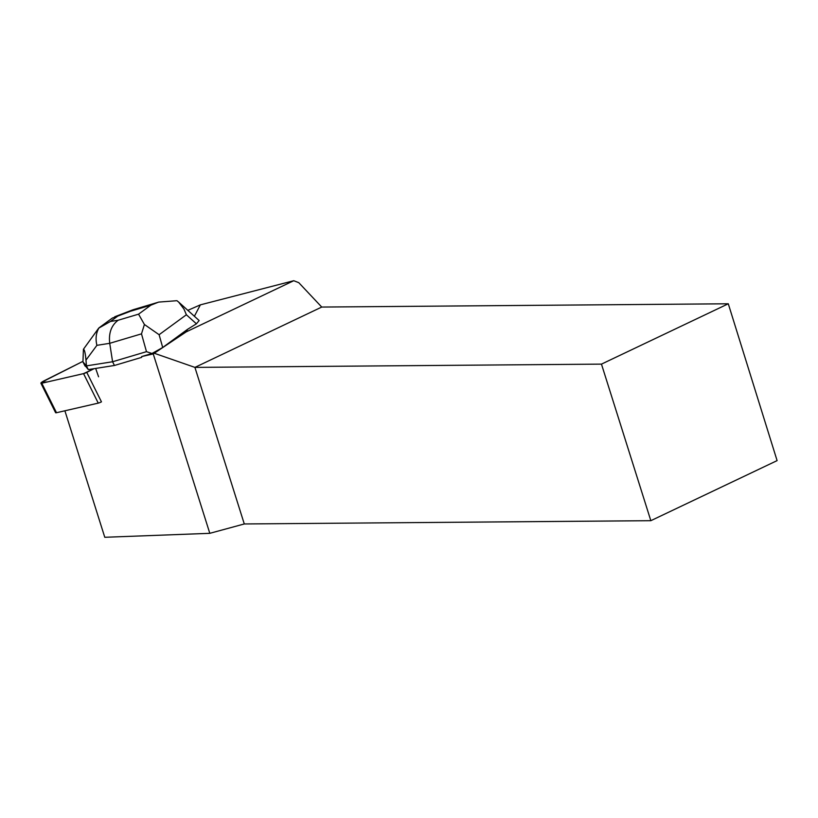 <?xml version="1.0" encoding="UTF-8"?>
<svg xmlns="http://www.w3.org/2000/svg" width="818" height="818" viewBox="0 0 818 818"><rect width="100%" height="100%" fill="white"/><g stroke="black" fill="none" stroke-linecap="round" stroke-linejoin="round"><path stroke-width="1.23" d="M86.759 372.364L101.463 401.853A4.182 0.726 153.5 0 1 98.252 403.121L56.493 412.722A4.182 0.726 153.5 0 1 55.604 412.701L40.9 383.213A4.182 0.726 -26.5 0 0 41.79 383.233L83.548 373.632A4.182 0.726 -26.5 0 0 86.759 372.364L94.152 368.662L83.538 373.632L47.362 381.955L41.79 382.19L82.955 361.341L44.274 380.718A4.182 0.726 -26.5 0 0 40.9 383.213M187.833 310.349L200.359 304.858L194.387 316.259M196.412 323.816L186.381 314.766L183.989 309.122L178.682 302.098L199.142 320.544L196.412 323.816L187.547 329.327L186.207 331.873L293.754 280.717L298.785 282.68L321.74 307.057L194.919 367.394L601.465 364.122L728.286 303.785L321.74 307.057M200.359 304.858L293.754 280.717M98.569 376.791L95.665 368.427M187.547 329.327L162.7 347.507L151.964 353.499L146.483 351.668L112.587 361.75L109.724 343.315L96.902 345.339L85.972 360.114C85.348 353.1 84.51 349.48 83.426 349.255L82.945 361.904L86.452 365.871L88.303 369.583L85.614 366.239A13.589 2.352 153.5 0 1 84.96 365.902A13.589 2.352 153.5 0 1 84.949 365.482L85.614 366.239M85.972 360.114L86.452 365.871L112.587 361.75L114.438 365.472L141.637 357.374L141.647 356.576L153.242 353.908L209.807 533.326L104.776 537.283L64.888 410.789M141.647 356.576L151.964 353.499M186.207 331.873L153.242 353.908M154.51 353.335L194.919 367.394L244.285 523.96L209.807 533.326M728.286 303.785L777.1 460.616L650.831 520.688L244.285 523.96M650.831 520.688L601.465 364.122M144.418 324.49L141.494 333.856L109.724 343.315C108.538 333.079 111.34 325.39 118.129 320.247L138.559 314.163L144.418 324.49L159.111 334.715L162.7 347.507M88.303 369.583L114.438 365.472M82.945 361.904L84.908 365.748M178.682 302.098L176.933 300.697L158.631 302.098L150.839 305.186L130.399 311.269L133.508 309.613L158.641 302.128M112.373 318.069L117.772 316.106L110.461 321.454L98.671 328.182L83.426 349.255M96.902 345.339C95.338 338.754 96.043 332.926 99.019 327.834M98.252 403.121L83.548 373.632M41.79 383.233L56.493 412.722M146.483 351.668L141.494 333.856M186.381 314.766L159.111 334.715M130.399 311.269L117.772 316.106M110.461 321.454L118.129 320.247M138.559 314.163L150.839 305.186M132.884 309.817L114.755 316.76M112.414 318.028L99.121 327.762"/></g></svg>
